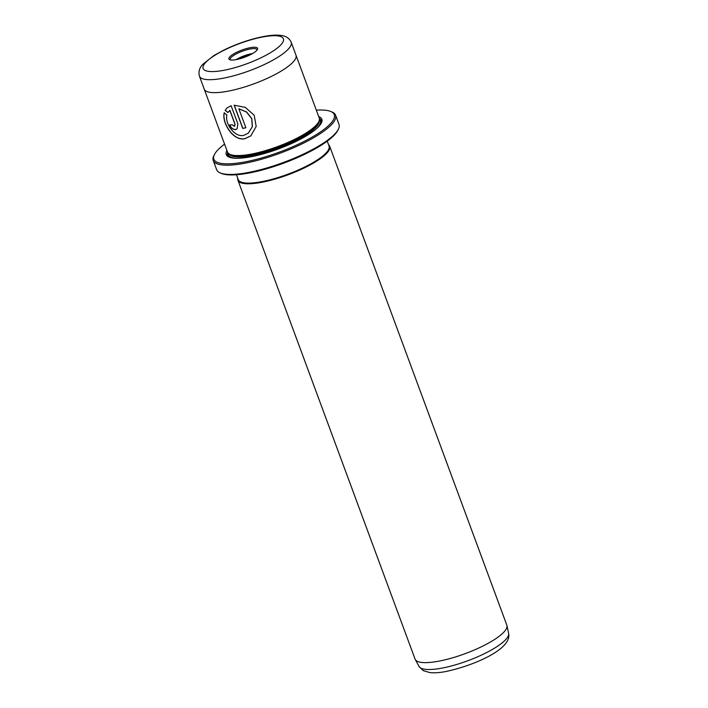 <?xml version="1.0" encoding="UTF-8"?>
<svg xmlns="http://www.w3.org/2000/svg" width="708" height="708" viewBox="0 0 708 708"><rect width="100%" height="100%" fill="white"/><g stroke="black" fill="none" stroke-linecap="round" stroke-linejoin="round"><path stroke-width="1.06" d="M338.389 129.219L337.787 130.422A64.207 16.107 159.7 0 1 248.349 173.15A64.207 16.107 159.7 0 1 221.462 173.451L220.215 172.929A65.225 16.364 -20.3 0 0 247.534 172.628A65.225 16.364 -20.3 0 0 338.389 129.219A65.225 16.364 -20.3 0 0 339.008 124.466L335.583 115.218A65.225 16.364 159.7 0 1 307.759 140.972A65.225 16.364 159.7 0 1 244.11 163.371A65.225 16.364 159.7 0 1 213.232 160.477A65.225 16.364 159.7 0 1 213.851 155.725L214.453 154.521A64.207 16.107 -20.3 0 0 244.242 162.052A64.207 16.107 -20.3 0 0 313.255 136.476A64.207 16.107 -20.3 0 0 330.778 111.492A64.207 16.107 -20.3 0 0 316.326 110.165M330.778 111.492L332.025 112.014A65.225 16.364 159.7 0 1 335.583 115.218M250.915 135.794L245.012 138.618C233.259 141.379 221.781 122.688 224.303 112.749M243.685 135.37C234.392 137.573 224.79 123.351 226.887 115.085L224.206 112.829C221.666 122.732 233.18 141.485 244.915 138.697L250.853 135.847L256.181 126.449L254.19 115.262L245.304 107.386L234.153 105.2L242.747 128.422A48.923 12.275 -20.3 0 0 245.88 127.767L238.844 108.758L246.543 112.068L251.721 118.687L252.296 126.688L248.384 133.122L243.685 135.37M234.242 126.272L232.268 124.758A48.923 12.275 159.7 0 1 229.657 124.98C230.994 128.042 232.932 129.582 235.472 129.599L237.03 128.927L237.888 123.98L231.144 105.749L227.224 107.802L225.135 110.359L227.887 112.554L229.834 110.413L235.012 124.422L234.242 126.272L234.852 125.971M237.083 128.883L235.569 129.52C233.02 129.502 231.082 127.962 229.746 124.9M328.609 144.839A48.923 12.275 159.7 0 1 329.707 146.317L506.831 625.155A48.923 12.275 159.7 0 1 506.955 625.58A48.923 12.275 159.7 0 1 485.254 644.846A48.923 12.275 159.7 0 1 438.225 661.272A48.923 12.275 159.7 0 1 415.251 659.502A48.923 12.275 159.7 0 1 415.065 659.095L237.941 180.266A48.923 12.275 159.7 0 1 237.808 178.425M249.181 55.321A10.399 2.611 -20.3 0 0 239.862 58.773M230.737 55.941A15.284 3.832 159.7 0 1 248.101 48.144A15.284 3.832 159.7 0 1 257.455 49.454A15.284 3.832 159.7 0 1 255.792 51.348A15.284 3.832 159.7 0 1 242.101 58.1A15.284 3.832 159.7 0 1 229.755 59.702A15.284 3.832 159.7 0 1 230.737 55.941M257.031 50.1A14.266 3.584 -20.3 0 0 256.986 49.622A14.266 3.584 -20.3 0 0 246.428 49.887A14.266 3.584 -20.3 0 0 231.914 56.711A14.266 3.584 -20.3 0 0 230.224 59.516A14.266 3.584 -20.3 0 0 230.498 59.915M252.685 53.489A14.266 3.584 -20.3 0 0 236.003 59.658M204.161 88.934A48.923 12.275 -20.3 0 0 204.223 89.12A48.923 12.275 -20.3 0 0 227.383 91.297A48.914 12.275 -20.3 0 0 275.12 74.499A48.914 12.275 -20.3 0 0 295.979 55.18L319.264 118.094A48.923 12.275 159.7 0 1 318.795 121.661A48.923 12.275 159.7 0 1 250.659 154.211A48.923 12.275 159.7 0 1 230.171 154.441A48.923 12.275 159.7 0 1 227.498 152.043L204.223 89.12A48.914 12.275 -20.3 0 0 227.392 91.297A48.923 12.275 -20.3 0 0 275.12 74.499A48.923 12.275 -20.3 0 0 295.988 55.18A48.923 12.275 -20.3 0 0 295.917 54.994M318.706 116.59A50.958 12.788 159.7 0 1 321.379 122.953A50.958 12.788 159.7 0 1 250.393 156.866A50.958 12.788 159.7 0 1 229.056 157.105A50.958 12.788 159.7 0 1 226.941 150.538M229.711 157.353A49.941 12.532 159.7 0 1 227.666 152.415M318.795 121.661L318.193 122.865A47.905 12.018 159.7 0 1 251.473 154.742A47.905 12.018 159.7 0 1 231.419 154.964L230.171 154.441M329.707 146.317A48.923 12.275 159.7 0 1 308.838 165.637A48.923 12.275 159.7 0 1 261.102 182.434A48.923 12.275 159.7 0 1 237.941 180.266M327.246 141.157L329.052 146.034A48.41 12.142 159.7 0 1 308.405 165.15A48.41 12.142 159.7 0 1 261.163 181.77A48.41 12.142 159.7 0 1 238.251 179.62L236.445 174.743M224.569 144.105A64.207 16.107 -20.3 0 0 214.453 154.521M213.232 160.477L216.657 169.725A65.225 16.364 -20.3 0 0 220.215 172.929M319.379 118.493A49.941 12.532 159.7 0 1 321.043 123.573M229.481 110.687L229.923 110.333L229.481 110.687M227.985 112.475L225.224 110.28L226.994 108.005M234.33 126.192L235.109 124.343L229.923 110.333M245.853 127.714A48.923 12.275 159.7 0 1 242.835 128.343L242.747 128.422M242.835 128.343L234.277 105.191M248.384 133.122L252.393 126.608L251.818 118.617L246.632 111.988L238.844 108.758M441.482 668.202A47.781 11.992 -20.3 0 0 487.414 652.156A47.781 11.992 -20.3 0 0 508.61 633.35C512.38 648.926 474.236 665.52 445.721 671.556C439.588 672.706 434.314 673.051 429.889 672.6L423.225 670.626L419.048 666.476A47.781 11.992 -20.3 0 0 441.482 668.202M295.979 55.18L291.192 42.223A48.914 12.275 159.7 0 1 270.323 61.543A48.914 12.275 159.7 0 1 222.595 78.34A48.914 12.275 159.7 0 1 199.444 76.163L204.231 89.12M223.383 70.393A42.799 10.735 -20.3 0 0 278.332 47.215A42.799 10.735 -20.3 0 0 263.137 36.896A42.799 10.735 -20.3 0 0 208.187 60.074A42.799 10.735 -20.3 0 0 223.383 70.393M319.14 120.873A47.905 12.018 159.7 0 1 297.625 139.706A47.905 12.018 159.7 0 1 251.818 155.663A47.905 12.018 159.7 0 1 229.401 154.07M236.472 158.282A48.923 12.275 159.7 0 1 228.348 153.309M319.441 119.608A48.923 12.275 159.7 0 1 316.511 128.67M508.61 633.35L506.955 625.58M291.192 42.223C289.28 38.152 285.811 35.878 280.775 35.4C276.217 34.851 270.66 35.196 264.093 36.435C250.898 38.984 237.631 43.462 224.277 49.861L214.002 55.472L202.895 64.216C199.408 67.782 198.258 71.773 199.444 76.163M419.048 666.476L415.251 659.502"/></g></svg>
